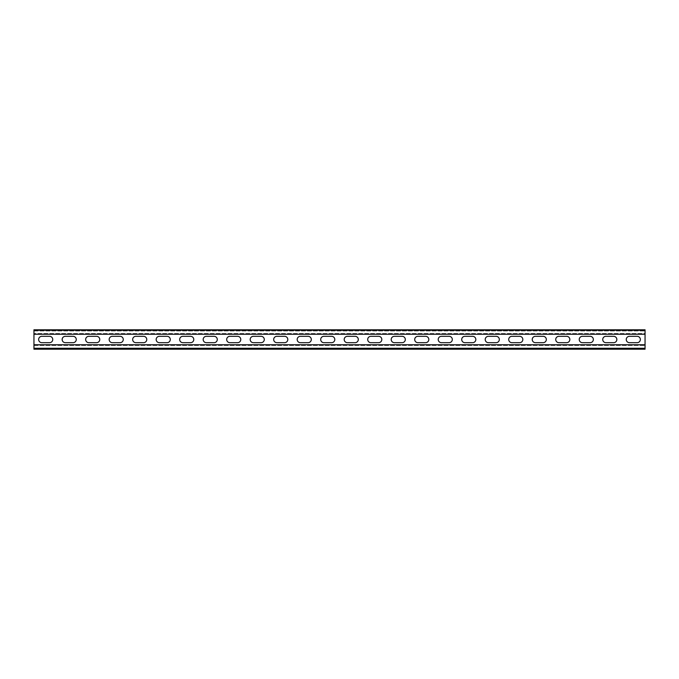 <?xml version="1.0" encoding="UTF-8"?>
<svg xmlns="http://www.w3.org/2000/svg" width="679" height="679" viewBox="0 0 679 679"><rect width="100%" height="100%" fill="white"/><g stroke="black" fill="none" stroke-linecap="round" stroke-linejoin="round"><path stroke-width="0.51" stroke-dasharray="3.4 2.55" d="M645.05 348.505L645.05 344.745L645.05 348.505L33.95 348.505L33.95 348.03L645.05 348.03L33.95 348.03L33.95 348.505L645.05 348.505M33.95 330.495L645.05 330.495L645.05 333.55L33.95 333.55L645.05 333.55L645.05 334.255L645.05 330.495L645.05 330.97L645.05 330.495L33.95 330.495L33.95 334.255L33.95 330.495L33.95 330.97L33.95 330.495L645.05 330.495L33.95 330.495M33.95 330.97L645.05 330.97L33.95 330.97M645.05 329.79L645.05 330.266L645.05 329.79L33.95 329.79L645.05 329.79L645.05 349.21L33.95 349.21L645.05 349.21L33.95 349.21L33.95 329.79L33.95 330.266L645.05 330.266L33.95 330.266L33.95 329.79L645.05 329.79M33.95 344.745L33.95 348.505L33.95 344.745L645.05 344.745M33.95 345.45L645.05 345.45L33.95 345.45M605.914 336.326A3.174 3.174 0 0 0 602.74 339.5A3.174 3.174 0 0 0 605.914 342.674L613.672 342.674A3.174 3.174 0 0 0 616.846 339.5A3.174 3.174 0 0 0 613.672 336.326L605.914 336.326M558.91 336.326A3.174 3.174 0 0 0 555.736 339.5A3.174 3.174 0 0 0 558.91 342.674L566.668 342.674A3.174 3.174 0 0 0 569.834 339.5A3.174 3.174 0 0 0 566.668 336.326L558.91 336.326M511.898 336.326A3.174 3.174 0 0 0 508.724 339.5A3.174 3.174 0 0 0 511.898 342.674L519.656 342.674A3.174 3.174 0 0 0 522.83 339.5A3.174 3.174 0 0 0 519.656 336.326L511.898 336.326M464.894 336.326A3.174 3.174 0 0 0 461.72 339.5A3.174 3.174 0 0 0 464.894 342.674L472.652 342.674A3.174 3.174 0 0 0 475.826 339.5A3.174 3.174 0 0 0 472.652 336.326L464.894 336.326M417.882 336.326A3.174 3.174 0 0 0 414.716 339.5A3.174 3.174 0 0 0 417.882 342.674L425.64 342.674A3.174 3.174 0 0 0 428.814 339.5A3.174 3.174 0 0 0 425.64 336.326L417.882 336.326M370.878 336.326A3.174 3.174 0 0 0 367.704 339.5A3.174 3.174 0 0 0 370.878 342.674L378.636 342.674A3.174 3.174 0 0 0 381.81 339.5A3.174 3.174 0 0 0 378.636 336.326L370.878 336.326M323.866 336.326A3.174 3.174 0 0 0 320.7 339.5A3.174 3.174 0 0 0 323.866 342.674L331.624 342.674A3.174 3.174 0 0 0 334.798 339.5A3.174 3.174 0 0 0 331.624 336.326L323.866 336.326M276.862 336.326A3.174 3.174 0 0 0 273.688 339.5A3.174 3.174 0 0 0 276.862 342.674L284.62 342.674A3.174 3.174 0 0 0 287.794 339.5A3.174 3.174 0 0 0 284.62 336.326L276.862 336.326M229.858 336.326A3.174 3.174 0 0 0 226.684 339.5A3.174 3.174 0 0 0 229.858 342.674L237.608 342.674A3.174 3.174 0 0 0 240.782 339.5A3.174 3.174 0 0 0 237.608 336.326L229.858 336.326M182.846 336.326A3.174 3.174 0 0 0 179.672 339.5A3.174 3.174 0 0 0 182.846 342.674L190.604 342.674A3.174 3.174 0 0 0 193.778 339.5A3.174 3.174 0 0 0 190.604 336.326L182.846 336.326M135.842 336.326A3.174 3.174 0 0 0 132.668 339.5A3.174 3.174 0 0 0 135.842 342.674L143.592 342.674A3.174 3.174 0 0 0 146.766 339.5A3.174 3.174 0 0 0 143.592 336.326L135.842 336.326M88.83 336.326A3.174 3.174 0 0 0 85.656 339.5A3.174 3.174 0 0 0 88.83 342.674L96.588 342.674A3.174 3.174 0 0 0 99.762 339.5A3.174 3.174 0 0 0 96.588 336.326L88.83 336.326M41.826 336.326A3.174 3.174 0 0 0 38.652 339.5A3.174 3.174 0 0 0 41.826 342.674L49.584 342.674A3.174 3.174 0 0 0 52.75 339.5A3.174 3.174 0 0 0 49.584 336.326L41.826 336.326M65.328 336.326A3.174 3.174 0 0 0 62.154 339.5A3.174 3.174 0 0 0 65.328 342.674L73.086 342.674A3.174 3.174 0 0 0 76.26 339.5A3.174 3.174 0 0 0 73.086 336.326L65.328 336.326M112.332 336.326A3.174 3.174 0 0 0 109.166 339.5A3.174 3.174 0 0 0 112.332 342.674L120.09 342.674A3.174 3.174 0 0 0 123.264 339.5A3.174 3.174 0 0 0 120.09 336.326L112.332 336.326M159.344 336.326A3.174 3.174 0 0 0 156.17 339.5A3.174 3.174 0 0 0 159.344 342.674L167.102 342.674A3.174 3.174 0 0 0 170.276 339.5A3.174 3.174 0 0 0 167.102 336.326L159.344 336.326M206.348 336.326A3.174 3.174 0 0 0 203.174 339.5A3.174 3.174 0 0 0 206.348 342.674L214.106 342.674A3.174 3.174 0 0 0 217.28 339.5A3.174 3.174 0 0 0 214.106 336.326L206.348 336.326M253.36 336.326A3.174 3.174 0 0 0 250.186 339.5A3.174 3.174 0 0 0 253.36 342.674L261.118 342.674A3.174 3.174 0 0 0 264.284 339.5A3.174 3.174 0 0 0 261.118 336.326L253.36 336.326M300.364 336.326A3.174 3.174 0 0 0 297.19 339.5A3.174 3.174 0 0 0 300.364 342.674L308.122 342.674A3.174 3.174 0 0 0 311.296 339.5A3.174 3.174 0 0 0 308.122 336.326L300.364 336.326M347.376 336.326A3.174 3.174 0 0 0 344.202 339.5A3.174 3.174 0 0 0 347.376 342.674L355.134 342.674A3.174 3.174 0 0 0 358.3 339.5A3.174 3.174 0 0 0 355.134 336.326L347.376 336.326M394.38 336.326A3.174 3.174 0 0 0 391.206 339.5A3.174 3.174 0 0 0 394.38 342.674L402.138 342.674A3.174 3.174 0 0 0 405.312 339.5A3.174 3.174 0 0 0 402.138 336.326L394.38 336.326M441.392 336.326A3.174 3.174 0 0 0 438.218 339.5A3.174 3.174 0 0 0 441.392 342.674L449.142 342.674A3.174 3.174 0 0 0 452.316 339.5A3.174 3.174 0 0 0 449.142 336.326L441.392 336.326M488.396 336.326A3.174 3.174 0 0 0 485.222 339.5A3.174 3.174 0 0 0 488.396 342.674L496.154 342.674A3.174 3.174 0 0 0 499.328 339.5A3.174 3.174 0 0 0 496.154 336.326L488.396 336.326M535.408 336.326A3.174 3.174 0 0 0 532.234 339.5A3.174 3.174 0 0 0 535.408 342.674L543.158 342.674A3.174 3.174 0 0 0 546.332 339.5A3.174 3.174 0 0 0 543.158 336.326L535.408 336.326M582.412 336.326A3.174 3.174 0 0 0 579.238 339.5A3.174 3.174 0 0 0 582.412 342.674L590.17 342.674A3.174 3.174 0 0 0 593.344 339.5A3.174 3.174 0 0 0 590.17 336.326L582.412 336.326M629.416 336.326A3.174 3.174 0 0 0 626.25 339.5A3.174 3.174 0 0 0 629.416 342.674L637.174 342.674A3.174 3.174 0 0 0 640.348 339.5A3.174 3.174 0 0 0 637.174 336.326L629.416 336.326M33.95 334.255L645.05 334.255M33.95 348.785L645.05 348.734L33.95 348.785M33.95 348.734L645.05 348.734L33.95 348.734M33.95 330.215L645.05 330.215"/><path stroke-width="1.02" d="M33.95 344.745L645.05 344.745L645.05 349.21L33.95 349.21L33.95 329.79L645.05 329.79L645.05 334.255L33.95 334.255M645.05 344.745L645.05 334.255M605.914 342.674A3.174 3.174 0 0 1 602.74 339.5A3.174 3.174 0 0 1 605.914 336.326L613.672 336.326A3.174 3.174 0 0 1 616.846 339.5A3.174 3.174 0 0 1 613.672 342.674L605.914 342.674M558.91 342.674A3.174 3.174 0 0 1 555.736 339.5A3.174 3.174 0 0 1 558.91 336.326L566.668 336.326A3.174 3.174 0 0 1 569.834 339.5A3.174 3.174 0 0 1 566.668 342.674L558.91 342.674M511.898 342.674A3.174 3.174 0 0 1 508.724 339.5A3.174 3.174 0 0 1 511.898 336.326L519.656 336.326A3.174 3.174 0 0 1 522.83 339.5A3.174 3.174 0 0 1 519.656 342.674L511.898 342.674M464.894 342.674A3.174 3.174 0 0 1 461.72 339.5A3.174 3.174 0 0 1 464.894 336.326L472.652 336.326A3.174 3.174 0 0 1 475.826 339.5A3.174 3.174 0 0 1 472.652 342.674L464.894 342.674M417.882 342.674A3.174 3.174 0 0 1 414.716 339.5A3.174 3.174 0 0 1 417.882 336.326L425.64 336.326A3.174 3.174 0 0 1 428.814 339.5A3.174 3.174 0 0 1 425.64 342.674L417.882 342.674M370.878 342.674A3.174 3.174 0 0 1 367.704 339.5A3.174 3.174 0 0 1 370.878 336.326L378.636 336.326A3.174 3.174 0 0 1 381.81 339.5A3.174 3.174 0 0 1 378.636 342.674L370.878 342.674M323.866 342.674A3.174 3.174 0 0 1 320.7 339.5A3.174 3.174 0 0 1 323.866 336.326L331.624 336.326A3.174 3.174 0 0 1 334.798 339.5A3.174 3.174 0 0 1 331.624 342.674L323.866 342.674M276.862 342.674A3.174 3.174 0 0 1 273.688 339.5A3.174 3.174 0 0 1 276.862 336.326L284.62 336.326A3.174 3.174 0 0 1 287.794 339.5A3.174 3.174 0 0 1 284.62 342.674L276.862 342.674M229.858 342.674A3.174 3.174 0 0 1 226.684 339.5A3.174 3.174 0 0 1 229.858 336.326L237.608 336.326A3.174 3.174 0 0 1 240.782 339.5A3.174 3.174 0 0 1 237.608 342.674L229.858 342.674M182.846 342.674A3.174 3.174 0 0 1 179.672 339.5A3.174 3.174 0 0 1 182.846 336.326L190.604 336.326A3.174 3.174 0 0 1 193.778 339.5A3.174 3.174 0 0 1 190.604 342.674L182.846 342.674M135.842 342.674A3.174 3.174 0 0 1 132.668 339.5A3.174 3.174 0 0 1 135.842 336.326L143.592 336.326A3.174 3.174 0 0 1 146.766 339.5A3.174 3.174 0 0 1 143.592 342.674L135.842 342.674M88.83 342.674A3.174 3.174 0 0 1 85.656 339.5A3.174 3.174 0 0 1 88.83 336.326L96.588 336.326A3.174 3.174 0 0 1 99.762 339.5A3.174 3.174 0 0 1 96.588 342.674L88.83 342.674M41.826 342.674A3.174 3.174 0 0 1 38.652 339.5A3.174 3.174 0 0 1 41.826 336.326L49.584 336.326A3.174 3.174 0 0 1 52.75 339.5A3.174 3.174 0 0 1 49.584 342.674L41.826 342.674M65.328 342.674A3.174 3.174 0 0 1 62.154 339.5A3.174 3.174 0 0 1 65.328 336.326L73.086 336.326A3.174 3.174 0 0 1 76.26 339.5A3.174 3.174 0 0 1 73.086 342.674L65.328 342.674M112.332 342.674A3.174 3.174 0 0 1 109.166 339.5A3.174 3.174 0 0 1 112.332 336.326L120.09 336.326A3.174 3.174 0 0 1 123.264 339.5A3.174 3.174 0 0 1 120.09 342.674L112.332 342.674M159.344 342.674A3.174 3.174 0 0 1 156.17 339.5A3.174 3.174 0 0 1 159.344 336.326L167.102 336.326A3.174 3.174 0 0 1 170.276 339.5A3.174 3.174 0 0 1 167.102 342.674L159.344 342.674M206.348 342.674A3.174 3.174 0 0 1 203.174 339.5A3.174 3.174 0 0 1 206.348 336.326L214.106 336.326A3.174 3.174 0 0 1 217.28 339.5A3.174 3.174 0 0 1 214.106 342.674L206.348 342.674M253.36 342.674A3.174 3.174 0 0 1 250.186 339.5A3.174 3.174 0 0 1 253.36 336.326L261.118 336.326A3.174 3.174 0 0 1 264.284 339.5A3.174 3.174 0 0 1 261.118 342.674L253.36 342.674M300.364 342.674A3.174 3.174 0 0 1 297.19 339.5A3.174 3.174 0 0 1 300.364 336.326L308.122 336.326A3.174 3.174 0 0 1 311.296 339.5A3.174 3.174 0 0 1 308.122 342.674L300.364 342.674M347.376 342.674A3.174 3.174 0 0 1 344.202 339.5A3.174 3.174 0 0 1 347.376 336.326L355.134 336.326A3.174 3.174 0 0 1 358.3 339.5A3.174 3.174 0 0 1 355.134 342.674L347.376 342.674M394.38 342.674A3.174 3.174 0 0 1 391.206 339.5A3.174 3.174 0 0 1 394.38 336.326L402.138 336.326A3.174 3.174 0 0 1 405.312 339.5A3.174 3.174 0 0 1 402.138 342.674L394.38 342.674M441.392 342.674A3.174 3.174 0 0 1 438.218 339.5A3.174 3.174 0 0 1 441.392 336.326L449.142 336.326A3.174 3.174 0 0 1 452.316 339.5A3.174 3.174 0 0 1 449.142 342.674L441.392 342.674M488.396 342.674A3.174 3.174 0 0 1 485.222 339.5A3.174 3.174 0 0 1 488.396 336.326L496.154 336.326A3.174 3.174 0 0 1 499.328 339.5A3.174 3.174 0 0 1 496.154 342.674L488.396 342.674M535.408 342.674A3.174 3.174 0 0 1 532.234 339.5A3.174 3.174 0 0 1 535.408 336.326L543.158 336.326A3.174 3.174 0 0 1 546.332 339.5A3.174 3.174 0 0 1 543.158 342.674L535.408 342.674M582.412 342.674A3.174 3.174 0 0 1 579.238 339.5A3.174 3.174 0 0 1 582.412 336.326L590.17 336.326A3.174 3.174 0 0 1 593.344 339.5A3.174 3.174 0 0 1 590.17 342.674L582.412 342.674M629.416 342.674A3.174 3.174 0 0 1 626.25 339.5A3.174 3.174 0 0 1 629.416 336.326L637.174 336.326A3.174 3.174 0 0 1 640.348 339.5A3.174 3.174 0 0 1 637.174 342.674L629.416 342.674"/></g></svg>
